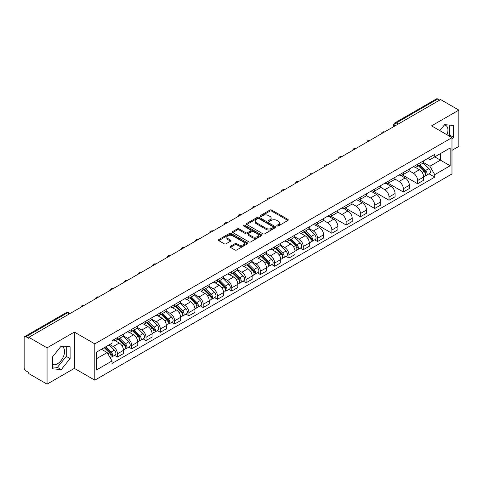 <?xml version="1.0" encoding="UTF-8"?>
<svg xmlns="http://www.w3.org/2000/svg" width="483" height="483" viewBox="0 0 483 483"><rect width="100%" height="100%" fill="white"/><g stroke="black" fill="none" stroke-linecap="round" stroke-linejoin="round"><path stroke-width="0.72" d="M277.079 225.972A0.888 0.513 0 0 0 278.341 225.972L287.892 220.453A1.274 0.737 0 0 0 288.266 219.934A1.274 0.737 0 0 0 287.892 219.415L271.706 210.069A1.274 0.737 0 0 0 269.906 210.069L260.349 215.587A0.888 0.513 0 0 0 260.089 215.949A0.888 0.513 0 0 0 260.349 216.312A0.888 0.513 0 0 0 261.611 216.312L262.843 215.599A4.069 2.349 0 0 1 268.602 215.599L269.949 216.378A4.069 2.349 0 0 1 271.144 218.038A4.069 2.349 0 0 1 269.949 219.705L268.717 220.417A0.888 0.513 0 0 0 268.451 220.779A0.888 0.513 0 0 0 268.717 221.142A0.888 0.513 0 0 0 269.973 221.142L271.211 220.429A4.069 2.349 0 0 1 276.964 220.429L278.317 221.208A4.069 2.349 0 0 1 279.506 222.868A4.069 2.349 0 0 1 278.317 224.535L277.079 225.247A0.888 0.513 0 0 0 276.819 225.609A0.888 0.513 0 0 0 277.079 225.972L277.079 225.247M444.36 125.012A10.107 5.838 -60 0 1 445.851 125.471A10.107 5.838 -60 0 1 446.986 134.781M60.973 346.359A10.107 5.838 -60 0 1 62.464 346.818A10.107 5.838 -60 0 1 64.016 354.914A10.107 5.838 -60 0 1 57.411 363.826A10.107 5.838 -60 0 1 52.418 364.357M230.421 246.318A1.274 0.737 0 0 0 230.047 246.837A1.274 0.737 0 0 0 230.421 247.356L234.961 249.977A1.274 0.737 0 0 0 236.761 249.977L247.374 243.849A1.274 0.737 0 0 0 247.749 243.329A1.274 0.737 0 0 0 247.374 242.81L231.188 233.464A1.274 0.737 0 0 0 229.389 233.464L218.775 239.592A1.274 0.737 0 0 0 218.401 240.111A1.274 0.737 0 0 0 218.775 240.631L224.263 243.794A1.274 0.737 0 0 0 226.056 243.794L230.602 241.174A1.274 0.737 0 0 0 230.971 240.655A1.274 0.737 0 0 0 230.602 240.136L227.879 238.566A3.405 1.962 0 0 1 226.883 237.177A3.405 1.962 0 0 1 228.984 235.36A3.405 1.962 0 0 1 232.691 235.789L243.347 241.941A3.405 1.962 0 0 1 244.35 243.329A3.405 1.962 0 0 1 242.249 245.147A3.405 1.962 0 0 1 238.536 244.718L236.761 243.692A1.274 0.737 0 0 0 234.961 243.692L230.421 246.318L230.421 247.356M94.801 343.878L74.364 332.081L47.056 347.845L28.823 337.321L440.617 99.57L458.85 110.1L431.542 125.864L451.979 137.661L94.801 343.878L94.801 380.169L451.979 173.952L451.979 137.661M262.933 233.826A1.274 0.737 0 0 0 264.732 233.826L275.346 227.698A1.274 0.737 0 0 0 275.721 227.179A1.274 0.737 0 0 0 275.346 226.66L259.16 217.314A1.274 0.737 0 0 0 257.361 217.314L246.747 223.442A1.274 0.737 0 0 0 246.372 223.961A1.274 0.737 0 0 0 246.747 224.48L262.933 233.826M244 226.165A0.888 0.513 0 0 1 244.899 226.292L244.899 225.235L261.363 234.738A1.274 0.737 0 0 1 261.732 235.257A1.274 0.737 0 0 1 261.363 235.776L250.749 241.905A1.274 0.737 0 0 1 248.95 241.905L232.758 232.552L232.758 231.514A1.274 0.737 0 0 0 232.389 232.033A1.274 0.737 0 0 0 232.758 232.552M232.758 231.514L237.304 228.894A1.274 0.737 0 0 1 239.103 228.894L245.666 232.685A1.274 0.737 0 0 0 247.465 232.685L250.478 230.946A1.274 0.737 0 0 0 250.852 230.427A1.274 0.737 0 0 0 250.478 229.908L243.643 225.959A0.888 0.513 0 0 1 243.384 225.597A0.888 0.513 0 0 1 243.933 225.12A0.888 0.513 0 0 1 244.899 225.235M47.056 347.845L47.056 384.136L28.823 373.613L28.823 372.55L25.985 370.914A2.59 1.497 -120 0 1 24.15 367.738L24.15 337.792A2.59 1.497 -120 0 1 24.687 336.609L66.195 312.646A2.59 1.497 60 0 1 67.493 312.773L25.985 336.736A2.59 1.497 -120 0 0 24.687 336.609M451.979 150.358L458.85 146.391L458.85 110.1M47.056 384.136L74.364 368.372L94.801 380.169M28.823 337.321L28.823 338.378L25.985 336.736M398.191 124.065L396.265 122.954A2.59 1.497 60 0 0 394.967 122.827L436.481 98.864A2.59 1.497 60 0 1 437.773 98.991L396.265 122.954A2.59 1.497 120 0 0 394.436 126.129L394.436 126.238M439.699 100.102L437.773 98.991M417.614 164.274A5.959 3.441 60 0 1 416.382 166.949L422.432 163.459A5.959 3.441 -120 0 0 423.663 160.779M409.035 170.692L413.4 173.216A5.959 3.441 60 0 1 417.614 180.515L423.663 177.026A5.959 3.441 -120 0 0 419.449 169.72L415.12 167.221M423.663 177.026L423.663 180.25L417.614 183.739L402.454 174.991M416.382 166.949A5.959 3.441 60 0 1 413.448 166.677M417.614 180.515L417.614 183.739M403.323 172.528A5.959 3.441 60 0 1 402.085 175.202L408.135 171.713A5.959 3.441 -120 0 0 409.367 169.032M388.163 183.244L403.323 191.993L409.367 188.503L409.367 185.273A5.959 3.441 -120 0 0 405.152 177.973L400.824 175.474M402.085 175.202A5.959 3.441 60 0 1 399.151 174.931M394.738 178.945L399.109 181.469A5.959 3.441 60 0 1 403.323 188.768L403.323 191.993M389.026 180.781A5.959 3.441 60 0 1 387.795 183.455L393.838 179.966A5.959 3.441 -120 0 0 395.076 177.285M373.866 191.491L389.026 200.246L395.076 196.756L395.076 193.526A5.959 3.441 -120 0 0 390.862 186.227L386.533 183.727M387.795 183.455A5.959 3.441 60 0 1 384.86 183.184M380.441 187.199L384.812 189.716A5.959 3.441 60 0 1 389.026 197.022L389.026 200.246M374.73 189.034A5.959 3.441 60 0 1 373.498 191.709L379.547 188.213A5.959 3.441 -120 0 0 380.779 185.538M359.569 199.745L374.73 208.499L380.779 205.009L380.779 201.779A5.959 3.441 -120 0 0 376.565 194.48L372.236 191.98M373.498 191.709A5.959 3.441 60 0 1 370.564 191.437M366.15 195.452L370.515 197.97A5.959 3.441 60 0 1 374.73 205.275L374.73 208.499M360.439 197.281A5.959 3.441 60 0 1 359.201 199.962L365.251 196.466A5.959 3.441 -120 0 0 366.482 193.792M345.279 207.998L360.439 216.752L366.488 213.263L366.488 210.033A5.959 3.441 -120 0 0 362.268 202.733L357.939 200.234M359.201 199.962A5.959 3.441 60 0 1 356.267 199.69M351.853 203.705L356.225 206.223A5.959 3.441 60 0 1 360.439 213.528L360.439 216.752M346.142 205.535A5.959 3.441 60 0 1 344.91 208.215L350.954 204.72A5.959 3.441 -120 0 0 352.192 202.045M330.982 216.251L346.142 225.006L352.192 221.516L352.192 218.286A5.959 3.441 -120 0 0 347.977 210.986L343.648 208.487M344.91 208.215A5.959 3.441 60 0 1 341.976 207.944M337.563 211.959L341.928 214.476A5.959 3.441 60 0 1 346.142 221.782L346.142 225.006M331.851 213.788A5.959 3.441 60 0 1 330.614 216.469L336.663 212.973A5.959 3.441 -120 0 0 337.895 210.298M316.691 224.504L331.851 233.259L337.895 229.769L337.895 226.539A5.959 3.441 -120 0 0 333.681 219.24L329.352 216.74M330.614 216.469A5.959 3.441 60 0 1 327.679 216.197M323.266 220.212L327.631 222.729A5.959 3.441 60 0 1 331.851 230.029L331.851 233.259M317.554 222.041A5.959 3.441 60 0 1 316.317 224.722L322.366 221.226A5.959 3.441 -120 0 0 323.604 218.551M314.656 239.84L317.554 241.512L323.604 238.022L323.604 234.792A5.959 3.441 -120 0 0 319.39 227.493L315.061 224.993M316.317 224.722A5.959 3.441 60 0 1 313.382 224.45M308.969 228.459L313.34 230.983A5.959 3.441 60 0 1 317.554 238.282L317.554 241.512M303.258 230.294A5.959 3.441 60 0 1 302.026 232.969L308.076 229.479A5.959 3.441 -120 0 0 309.307 226.805M300.36 248.093L303.258 249.765L309.307 246.276L309.307 243.046A5.959 3.441 -120 0 0 305.093 235.746L300.764 233.247M302.026 232.969A5.959 3.441 60 0 1 299.092 232.703M294.678 236.712L299.043 239.236A5.959 3.441 60 0 1 303.258 246.535L303.258 249.765M288.967 238.548A5.959 3.441 60 0 1 287.729 241.222L293.779 237.733A5.959 3.441 -120 0 0 295.01 235.058M286.063 256.34L288.967 258.019L295.01 254.523L295.01 251.299A5.959 3.441 -120 0 0 290.796 244L286.467 241.5M287.729 241.222A5.959 3.441 60 0 1 284.795 240.957M280.382 244.966L284.753 247.489A5.959 3.441 60 0 1 288.967 254.789L288.967 258.019M274.67 246.801A5.959 3.441 60 0 1 273.438 249.476L279.482 245.986A5.959 3.441 -120 0 0 280.72 243.311M271.772 264.593L274.67 266.272L280.72 262.776L280.72 259.552A5.959 3.441 -120 0 0 276.505 252.253L272.177 249.753M273.438 249.476A5.959 3.441 60 0 1 270.504 249.21M266.085 253.219L270.456 255.742A5.959 3.441 60 0 1 274.67 263.042L274.67 266.272M260.373 255.054A5.959 3.441 60 0 1 259.142 257.729L265.191 254.239A5.959 3.441 -120 0 0 266.423 251.565M257.475 272.847L260.373 274.525L266.423 271.029L266.423 267.805A5.959 3.441 -120 0 0 262.209 260.506L257.88 258.007M259.142 257.729A5.959 3.441 60 0 1 256.207 257.463M251.794 261.472L256.159 263.996A5.959 3.441 60 0 1 260.373 271.295L260.373 274.525M246.082 263.307A5.959 3.441 60 0 1 244.845 265.982L250.894 262.492A5.959 3.441 -120 0 0 252.126 259.818M243.184 281.1L246.082 282.778L252.132 279.283L252.132 276.059A5.959 3.441 -120 0 0 247.912 268.759L243.583 266.26M244.845 265.982A5.959 3.441 60 0 1 241.911 265.716M237.497 269.725L241.868 272.249A5.959 3.441 60 0 1 246.082 279.548L246.082 282.778M231.786 271.561A5.959 3.441 60 0 1 230.554 274.235L236.598 270.746A5.959 3.441 -120 0 0 237.835 268.071M228.888 289.353L231.786 291.026L237.835 287.536L237.835 284.312A5.959 3.441 -120 0 0 233.621 277.007L229.292 274.513M230.554 274.235A5.959 3.441 60 0 1 227.62 273.97M223.206 277.979L227.571 280.502A5.959 3.441 60 0 1 231.786 287.802L231.786 291.026M217.495 279.814A5.959 3.441 60 0 1 216.257 282.489L222.307 278.999A5.959 3.441 -120 0 0 223.538 276.324M214.591 297.606L217.495 299.279L223.538 295.789L223.538 292.565A5.959 3.441 -120 0 0 219.324 285.26L214.995 282.76M216.257 282.489A5.959 3.441 60 0 1 213.323 282.217M208.91 286.232L213.275 288.756A5.959 3.441 60 0 1 217.495 296.055L217.495 299.279M203.198 288.067A5.959 3.441 60 0 1 201.966 290.742L208.01 287.252A5.959 3.441 -120 0 0 209.248 284.572M200.3 305.86L203.198 307.532L209.248 304.042L209.248 300.818A5.959 3.441 -120 0 0 205.034 293.513L200.705 291.014M201.966 290.742A5.959 3.441 60 0 1 199.026 290.47M194.613 294.485L198.984 297.009A5.959 3.441 60 0 1 203.198 304.308L203.198 307.532M188.901 296.321A5.959 3.441 60 0 1 187.67 298.995L193.719 295.505A5.959 3.441 -120 0 0 194.951 292.825M186.003 314.113L188.901 315.785L194.951 312.296L194.951 309.066A5.959 3.441 -120 0 0 190.737 301.766L186.408 299.267M187.67 298.995A5.959 3.441 60 0 1 184.735 298.723M180.322 302.738L184.687 305.262A5.959 3.441 60 0 1 188.901 312.561L188.901 315.785M174.611 304.574A5.959 3.441 60 0 1 173.373 307.248L179.422 303.759A5.959 3.441 -120 0 0 180.654 301.078M171.706 322.366L174.611 324.039L180.654 320.549L180.654 317.319A5.959 3.441 -120 0 0 176.44 310.02L172.111 307.52M173.373 307.248A5.959 3.441 60 0 1 170.439 306.977M166.025 310.992L170.396 313.509A5.959 3.441 60 0 1 174.611 320.815L174.611 324.039M160.314 312.827A5.959 3.441 60 0 1 159.082 315.502L165.126 312.006A5.959 3.441 -120 0 0 166.363 309.331M157.416 330.62L160.314 332.292L166.363 328.802L166.363 325.572A5.959 3.441 -120 0 0 162.149 318.273L157.82 315.773M159.082 315.502A5.959 3.441 60 0 1 156.148 315.23M151.734 319.245L156.1 321.763A5.959 3.441 60 0 1 160.314 329.068L160.314 332.292M146.017 321.08A5.959 3.441 60 0 1 144.785 323.755L150.835 320.259A5.959 3.441 -120 0 0 152.067 317.585M143.119 338.873L146.017 340.545L152.067 337.056L152.067 333.825A5.959 3.441 -120 0 0 147.852 326.526L143.523 324.027M144.785 323.755A5.959 3.441 60 0 1 141.851 323.483M137.438 327.498L141.803 330.016A5.959 3.441 60 0 1 146.017 337.321L146.017 340.545M131.726 329.328A5.959 3.441 60 0 1 130.488 332.008L136.538 328.512A5.959 3.441 -120 0 0 137.776 325.838M128.828 347.126L131.726 348.798L137.776 345.309L137.776 342.079A5.959 3.441 -120 0 0 133.556 334.779L129.227 332.28M130.488 332.008A5.959 3.441 60 0 1 127.554 331.736M123.141 335.751L127.512 338.269A5.959 3.441 60 0 1 131.726 345.574L131.726 348.798M117.429 337.581A5.959 3.441 60 0 1 116.198 340.261L122.241 336.766A5.959 3.441 -120 0 0 123.479 334.091M114.531 355.379L117.429 357.052L123.479 353.562L123.479 350.332A5.959 3.441 -120 0 0 119.265 343.033L114.936 340.533M116.198 340.261A5.959 3.441 60 0 1 113.263 339.99M109.732 344.512L113.215 346.522A5.959 3.441 60 0 1 117.429 353.822L117.429 357.052M427.739 158.43L429.894 159.668L450.144 147.979L440.43 153.588L440.43 160.145L429.894 166.23L423.325 162.439M96.63 358.64L107.166 352.554L112.026 360.964L96.63 369.851L96.63 352.077L112.026 343.19L112.026 340.702L434.748 154.379L434.748 156.866L450.144 165.754L434.748 174.641L429.894 166.23M450.144 147.979L450.144 165.754M112.026 360.964L112.026 363.451L434.748 177.128L434.748 174.641M451.979 139.116L453.489 137.238L453.489 125.447L444.65 124.656L439.832 130.651M74.364 332.081L74.364 368.372M52.418 368.795L61.263 369.58L70.101 358.579L70.101 346.794L61.263 346.003L52.418 357.003L52.418 368.795M107.166 352.554L101.484 349.275M429.013 173.814L434.748 177.128M448.93 135.904L449.643 135.017L449.643 125.103M449.643 135.017L453.489 137.238M52.418 366.917L57.411 367.358L66.256 356.357L66.256 346.45M57.411 367.358L61.263 369.58M66.256 356.357L70.101 358.579M277.435 226.098L278.317 225.591A4.069 2.349 0 0 0 279.506 223.931L279.506 222.868M271.144 218.038L271.144 219.101A4.069 2.349 0 0 1 269.949 220.761L269.067 221.268M287.88 220.465L271.706 211.125A1.274 0.737 0 0 0 269.906 211.125L260.705 216.438M275.346 226.66L275.346 227.698L259.16 218.37A1.274 0.737 0 0 0 257.361 218.37L246.765 224.492M273.1 227.541A0.888 0.513 0 0 0 273.36 227.179A0.888 0.513 0 0 0 273.1 226.817L258.888 218.612A0.888 0.513 0 0 0 257.626 218.612L256.322 219.367A4.069 2.349 0 0 0 255.133 221.027A4.069 2.349 0 0 0 256.322 222.687L266.036 228.296A4.069 2.349 0 0 0 271.796 228.296L273.1 227.541L273.1 228.604A0.888 0.513 0 0 0 273.36 228.236L273.36 227.179M255.133 221.027L255.133 222.083A4.069 2.349 0 0 0 256.322 223.744L256.322 222.687M273.1 228.604L271.796 229.353A4.069 2.349 0 0 1 266.036 229.353L256.322 223.744M232.776 232.565L237.304 229.95L237.304 228.894M250.852 230.427L250.852 231.484A1.274 0.737 0 0 1 250.478 232.003L247.465 233.742A1.274 0.737 0 0 1 245.666 233.742L239.103 229.95A1.274 0.737 0 0 0 237.304 229.95M244.899 226.292L261.345 235.782M252.482 236.616A3.405 1.962 0 0 0 256.189 237.044A3.405 1.962 0 0 0 258.29 235.227A3.405 1.962 0 0 0 257.294 233.838L253.539 231.671A1.274 0.737 0 0 0 251.74 231.671L248.727 233.41A1.274 0.737 0 0 0 248.353 233.929A1.274 0.737 0 0 0 248.727 234.448L252.482 236.616L252.482 237.678A3.405 1.962 0 0 0 256.189 238.101A3.405 1.962 0 0 0 258.29 236.29L258.29 235.227M248.353 233.929L248.353 234.992A1.274 0.737 0 0 0 248.727 235.511L248.727 234.448M252.482 237.678L248.727 235.511M244.35 243.329L244.35 244.386A3.405 1.962 0 0 1 242.249 246.203A3.405 1.962 0 0 1 238.536 245.775L236.761 244.754A1.274 0.737 0 0 0 234.961 244.754L230.439 247.362M226.883 237.177L226.883 238.234A3.405 1.962 0 0 0 227.879 239.622L227.879 238.566M230.584 241.186L227.879 239.622M247.356 243.861L231.188 234.521A1.274 0.737 0 0 0 229.389 234.521L218.793 240.637M418.387 165.79L424.014 171.35A3.242 1.872 60 0 1 424.871 176.204L423.663 176.905M419.51 166.901L421.894 168.277M419.009 165.434L425.179 171.513A1.558 0.9 60 0 1 425.589 173.844A1.558 0.9 60 0 1 425.445 173.904M419.944 164.89L425.571 170.451A3.242 1.872 60 0 1 426.429 175.305A3.242 1.872 60 0 1 425.451 175.407M423.096 162.843L428.874 168.543A3.242 1.872 60 0 1 429.725 173.403L426.429 175.305M304.03 231.816L309.657 237.37A3.242 1.872 60 0 1 310.515 242.225L309.307 242.925M305.153 232.921L307.538 234.303M304.652 231.454L310.823 237.539A1.558 0.9 60 0 1 311.233 239.87A1.558 0.9 60 0 1 311.088 239.924M305.588 230.916L311.215 236.471A3.242 1.872 60 0 1 312.072 241.331A3.242 1.872 60 0 1 311.094 241.434M308.74 228.864L314.518 234.569A3.242 1.872 60 0 1 315.369 239.423L312.072 241.331M289.734 240.069L295.367 245.624A3.242 1.872 60 0 1 296.218 250.478L295.01 251.178M290.857 241.174L293.247 242.557M290.361 239.707L296.526 245.793A1.558 0.9 60 0 1 296.936 248.123A1.558 0.9 60 0 1 296.791 248.177M291.291 239.17L296.924 244.724A3.242 1.872 60 0 1 297.776 249.578A3.242 1.872 60 0 1 296.797 249.687M294.443 237.117L300.221 242.822A3.242 1.872 60 0 1 301.078 247.676L297.776 249.578M275.443 248.322L281.07 253.877A3.242 1.872 60 0 1 281.927 258.731L280.72 259.431M276.566 249.427L278.951 250.804M276.065 247.96L282.229 254.046A1.558 0.9 60 0 1 282.64 256.376A1.558 0.9 60 0 1 282.501 256.431M277 247.423L282.627 252.977A3.242 1.872 60 0 1 283.485 257.831A3.242 1.872 60 0 1 282.507 257.94M280.146 245.37L285.93 251.069A3.242 1.872 60 0 1 286.781 255.93L283.485 257.831M261.146 256.576L266.779 262.13A3.242 1.872 60 0 1 267.63 266.984L266.423 267.685M262.269 257.68L264.654 259.057M261.768 256.213L267.938 262.299A1.558 0.9 60 0 1 268.349 264.63A1.558 0.9 60 0 1 268.204 264.684M262.704 255.676L268.337 261.231A3.242 1.872 60 0 1 269.188 266.085A3.242 1.872 60 0 1 268.21 266.193M265.855 253.623L271.633 259.323A3.242 1.872 60 0 1 272.49 264.183L269.188 266.085M246.849 264.829L252.482 270.383A3.242 1.872 60 0 1 253.34 275.238L252.126 275.938M247.972 265.934L250.363 267.31M247.477 264.467L253.641 270.546A1.558 0.9 60 0 1 254.052 272.883A1.558 0.9 60 0 1 253.913 272.937M248.407 263.929L254.04 269.484A3.242 1.872 60 0 1 254.897 274.338A3.242 1.872 60 0 1 253.913 274.441M251.558 261.877L257.336 267.576A3.242 1.872 60 0 1 258.194 272.436L254.897 274.338M232.558 273.076L238.185 278.637A3.242 1.872 60 0 1 239.043 283.491L237.835 284.191M233.681 274.187L236.066 275.564M233.18 272.72L239.345 278.8A1.558 0.9 60 0 1 239.755 281.136A1.558 0.9 60 0 1 239.616 281.191M234.116 272.183L239.743 277.737A3.242 1.872 60 0 1 240.6 282.591A3.242 1.872 60 0 1 239.622 282.694M237.268 270.13L243.046 275.829A3.242 1.872 60 0 1 243.897 280.689L240.6 282.591M218.262 281.329L223.895 286.89A3.242 1.872 60 0 1 224.746 291.744L223.538 292.444M219.385 282.44L221.769 283.817M218.884 280.973L225.054 287.053A1.558 0.9 60 0 1 225.464 289.383A1.558 0.9 60 0 1 225.32 289.444M219.819 280.43L225.452 285.99A3.242 1.872 60 0 1 226.304 290.844A3.242 1.872 60 0 1 225.326 290.947M222.971 278.383L228.749 284.082A3.242 1.872 60 0 1 229.606 288.943L226.304 290.844M203.965 289.583L209.598 295.143A3.242 1.872 60 0 1 210.455 299.997L209.242 300.698M205.088 290.694L207.479 292.07M204.593 289.226L210.757 295.306A1.558 0.9 60 0 1 211.168 297.637A1.558 0.9 60 0 1 211.029 297.697M205.523 288.683L211.156 294.244A3.242 1.872 60 0 1 212.013 299.098A3.242 1.872 60 0 1 211.035 299.2M208.674 286.636L214.452 292.336A3.242 1.872 60 0 1 215.309 297.196L212.013 299.098M189.674 297.836L195.301 303.39A3.242 1.872 60 0 1 196.158 308.251L194.951 308.951M190.797 298.947L193.182 300.323M190.296 297.48L196.466 303.559A1.558 0.9 60 0 1 196.877 305.89A1.558 0.9 60 0 1 196.732 305.95M191.232 296.936L196.865 302.491A3.242 1.872 60 0 1 197.716 307.351A3.242 1.872 60 0 1 196.738 307.454M194.383 294.89L200.161 300.589A3.242 1.872 60 0 1 201.013 305.449L197.716 307.351M175.377 306.089L181.01 311.644A3.242 1.872 60 0 1 181.862 316.504L180.654 317.198M176.5 307.2L178.891 308.577M176.005 305.727L182.169 311.813A1.558 0.9 60 0 1 182.58 314.143A1.558 0.9 60 0 1 182.435 314.204M176.935 305.19L182.568 310.744A3.242 1.872 60 0 1 183.419 315.604A3.242 1.872 60 0 1 182.441 315.707M180.087 303.143L185.864 308.842A3.242 1.872 60 0 1 186.722 313.696L183.419 315.604M161.087 314.342L166.713 319.897A3.242 1.872 60 0 1 167.571 324.757L166.363 325.451M162.21 315.453L164.594 316.83M161.708 313.98L167.873 320.066A1.558 0.9 60 0 1 168.283 322.396A1.558 0.9 60 0 1 168.144 322.457M162.644 313.443L168.271 318.997A3.242 1.872 60 0 1 169.128 323.858A3.242 1.872 60 0 1 168.15 323.96M165.79 311.396L171.574 317.096A3.242 1.872 60 0 1 172.425 321.95L169.128 323.858M146.79 322.596L152.423 328.15A3.242 1.872 60 0 1 153.274 333.01L152.067 333.705M147.913 323.707L150.298 325.083M147.412 322.233L153.582 328.319A1.558 0.9 60 0 1 153.992 330.65A1.558 0.9 60 0 1 153.848 330.704M148.347 321.696L153.98 327.251A3.242 1.872 60 0 1 154.832 332.111A3.242 1.872 60 0 1 153.854 332.213M151.499 319.649L157.277 325.349A3.242 1.872 60 0 1 158.134 330.203L154.832 332.111M132.493 330.849L138.126 336.403A3.242 1.872 60 0 1 138.983 341.264L137.77 341.958M133.616 331.96L136.007 333.336M133.121 330.487L139.285 336.573A1.558 0.9 60 0 1 139.696 338.903A1.558 0.9 60 0 1 139.557 338.957M134.051 329.949L139.684 335.504A3.242 1.872 60 0 1 140.541 340.364A3.242 1.872 60 0 1 139.563 340.467M137.202 327.903L142.98 333.602A3.242 1.872 60 0 1 143.837 338.456L140.541 340.364M118.202 339.102L123.829 344.657A3.242 1.872 60 0 1 124.686 349.517L123.479 350.211M119.325 340.207L121.71 341.59M118.824 338.74L124.988 344.826A1.558 0.9 60 0 1 125.399 347.156A1.558 0.9 60 0 1 125.26 347.211M119.76 338.203L125.387 343.757A3.242 1.872 60 0 1 126.244 348.617A3.242 1.872 60 0 1 125.266 348.72M122.911 336.15L128.689 341.855A3.242 1.872 60 0 1 129.541 346.709L126.244 348.617M104.237 347.688L109.538 352.91A3.242 1.872 60 0 1 110.39 357.77L110.233 357.861M105.028 348.46L107.413 349.843M104.865 347.325L110.698 353.079A1.558 0.9 60 0 1 111.108 355.41A1.558 0.9 60 0 1 110.963 355.464M105.795 346.788L111.096 352.01A3.242 1.872 60 0 1 111.947 356.871A3.242 1.872 60 0 1 110.969 356.973M109.098 344.88L114.393 350.109A3.242 1.872 60 0 1 115.25 354.963L111.947 356.871M394.526 126.184L394.436 126.129A2.59 1.497 0 0 1 393.675 125.073L393.675 126.673M131.726 345.574L137.776 342.079M146.017 337.321L152.067 333.825M160.314 329.068L166.363 325.572M174.611 320.815L180.654 317.319M188.901 312.561L194.951 309.066M203.198 304.308L209.248 300.818M217.495 296.055L223.538 292.565M231.786 287.802L237.835 284.312M246.082 279.548L252.132 276.059M260.373 271.295L266.423 267.805M274.67 263.042L280.72 259.552M288.967 254.789L295.01 251.299M303.258 246.535L309.307 243.046M317.554 238.282L323.604 234.792M331.851 230.029L337.895 226.539M346.142 221.782L352.192 218.286M360.439 213.528L366.488 210.033M374.73 205.275L380.779 201.779M389.026 197.022L395.076 193.526M403.323 188.768L409.367 185.273M117.429 353.822L123.479 350.332M113.215 346.522L119.265 343.033M127.512 338.269L133.556 334.779M141.803 330.016L147.852 326.526M156.1 321.763L162.149 318.273M170.396 313.509L176.44 310.02M184.687 305.262L190.737 301.766M198.984 297.009L205.034 293.513M213.275 288.756L219.324 285.26M227.571 280.502L233.621 277.007M241.868 272.249L247.912 268.759M256.159 263.996L262.209 260.506M270.456 255.742L276.505 252.253M284.753 247.489L290.796 244M299.043 239.236L305.093 235.746M313.34 230.983L319.39 227.493M327.631 222.729L333.681 219.24M341.928 214.476L347.977 210.986M356.225 206.223L362.268 202.733M370.515 197.97L376.565 194.48M384.812 189.716L390.862 186.227M399.109 181.469L405.152 177.973M413.4 173.216L419.449 169.72M384.377 132.04A2.59 1.497 120 0 0 383.23 132.704M370.081 140.293A2.59 1.497 120 0 0 368.94 140.958M355.79 148.547A2.59 1.497 120 0 0 354.643 149.211M341.493 156.8A2.59 1.497 120 0 0 340.346 157.464M327.196 165.053A2.59 1.497 120 0 0 326.055 165.711M312.906 173.306A2.59 1.497 120 0 0 311.758 173.965M298.609 181.56A2.59 1.497 120 0 0 297.462 182.218M284.312 189.813A2.59 1.497 120 0 0 283.171 190.471M270.021 198.066A2.59 1.497 120 0 0 268.874 198.724M255.724 206.319A2.59 1.497 120 0 0 254.583 206.978M241.434 214.573A2.59 1.497 120 0 0 240.286 215.231M227.137 222.826A2.59 1.497 120 0 0 225.99 223.484M212.84 231.073A2.59 1.497 120 0 0 211.699 231.737M198.549 239.326A2.59 1.497 120 0 0 197.402 239.991M184.252 247.58A2.59 1.497 120 0 0 183.105 248.244M169.956 255.833A2.59 1.497 120 0 0 168.815 256.497M155.665 264.086A2.59 1.497 120 0 0 154.518 264.75M141.368 272.34A2.59 1.497 120 0 0 140.227 273.004M127.077 280.593A2.59 1.497 120 0 0 125.93 281.257M112.781 288.846A2.59 1.497 120 0 0 111.633 289.504M98.484 297.099A2.59 1.497 120 0 0 97.343 297.757M84.193 305.353A2.59 1.497 120 0 0 83.046 306.011M69.413 313.884L67.493 312.773A2.59 1.497 120 0 1 68.785 312.646A2.59 2.59 0 0 0 66.195 312.646M278.317 225.591L278.317 224.535M268.717 221.142L268.717 220.417M269.949 220.761L269.949 219.705M260.349 216.312L260.349 215.587M269.906 211.125L269.906 210.069M271.706 211.125L271.706 210.069M287.892 220.453L287.892 219.415M246.747 224.48L246.747 223.442M257.361 218.37L257.361 217.314M259.16 218.37L259.16 217.314M266.036 229.353L266.036 228.296M271.796 229.353L271.796 228.296M239.103 229.95L239.103 228.894M245.666 233.742L245.666 232.685M247.465 233.742L247.465 232.685M250.478 232.003L250.478 230.946M261.363 235.776L261.363 234.738M234.961 244.754L234.961 243.692M236.761 244.754L236.761 243.692M238.536 245.775L238.536 244.718M230.602 241.174L230.602 240.136M218.775 240.631L218.775 239.592M229.389 234.521L229.389 233.464M231.188 234.521L231.188 233.464M247.374 243.849L247.374 242.81M424.014 171.35L422.154 172.419M425.909 173.131L425.324 173.469M428.874 168.543L425.571 170.451M309.657 237.37L307.798 238.445M311.553 239.157L310.967 239.496M314.518 234.569L311.215 236.471M295.367 245.624L293.507 246.698M297.256 247.411L296.677 247.749M300.221 242.822L296.924 244.724M281.07 253.877L279.21 254.952M282.966 255.664L282.38 256.002M285.93 251.069L282.627 252.977M266.779 262.13L264.913 263.205M268.669 263.917L268.083 264.255M271.633 259.323L268.337 261.231M252.482 270.383L250.623 271.458M254.372 272.171L253.792 272.509M257.336 267.576L254.04 269.484M238.185 278.637L236.326 279.711M240.081 280.424L239.496 280.756M243.046 275.829L239.743 277.737M223.895 286.89L222.035 287.965M225.784 288.677L225.199 289.009M228.749 284.082L225.452 285.99M209.598 295.143L207.738 296.212M211.494 296.93L210.908 297.262M214.452 292.336L211.156 294.244M195.301 303.39L193.441 304.465M197.197 305.178L196.611 305.516M200.161 300.589L196.865 302.491M181.01 311.644L179.151 312.718M182.9 313.431L182.32 313.769M185.864 308.842L182.568 310.744M166.713 319.897L164.854 320.972M168.609 321.684L168.024 322.022M171.574 317.096L168.271 318.997M152.423 328.15L150.557 329.225M154.312 329.937L153.727 330.275M157.277 325.349L153.98 327.251M138.126 336.403L136.266 337.478M140.016 338.191L139.436 338.529M142.98 333.602L139.684 335.504M123.829 344.657L121.97 345.731M125.725 346.444L125.139 346.782M128.689 341.855L125.387 343.757M109.538 352.91L107.914 353.846M111.428 354.697L110.842 355.035M114.393 350.109L111.096 352.01M384.595 131.913A2.59 2.59 0 0 0 381.268 133.833M370.304 140.167A2.59 2.59 0 0 0 366.977 142.087M356.007 148.42A2.59 2.59 0 0 0 352.681 150.34M341.71 156.673A2.59 2.59 0 0 0 338.39 158.593M327.42 164.926A2.59 2.59 0 0 0 324.093 166.846M313.123 173.18A2.59 2.59 0 0 0 309.796 175.1M298.826 181.433A2.59 2.59 0 0 0 295.505 183.353M284.535 189.686A2.59 2.59 0 0 0 281.209 191.606M270.239 197.939A2.59 2.59 0 0 0 266.912 199.859M255.948 206.193A2.59 2.59 0 0 0 252.621 208.113M241.651 214.446A2.59 2.59 0 0 0 238.324 216.366M227.354 222.699A2.59 2.59 0 0 0 224.034 224.619M213.063 230.946A2.59 2.59 0 0 0 209.737 232.866M198.767 239.2A2.59 2.59 0 0 0 195.44 241.12M184.47 247.453A2.59 2.59 0 0 0 181.149 249.373M170.179 255.706A2.59 2.59 0 0 0 166.852 257.626M155.882 263.959A2.59 2.59 0 0 0 152.556 265.879M141.591 272.213A2.59 2.59 0 0 0 138.265 274.133M127.295 280.466A2.59 2.59 0 0 0 123.968 282.386M112.998 288.719A2.59 2.59 0 0 0 109.677 290.639M98.707 296.973A2.59 2.59 0 0 0 95.38 298.892M84.41 305.226A2.59 2.59 0 0 0 81.084 307.146M70.174 313.443L68.785 312.646M394.967 122.827A2.59 2.59 0 0 0 393.675 125.073"/></g></svg>
